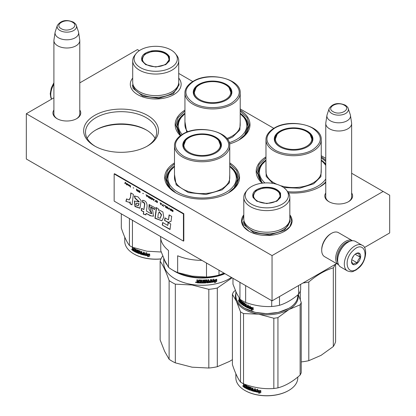 <?xml version="1.0" encoding="UTF-8"?>
<svg xmlns="http://www.w3.org/2000/svg" width="416" height="416" viewBox="0 0 416 416"><rect width="100%" height="100%" fill="white"/><g stroke="black" fill="none" stroke-linecap="round" stroke-linejoin="round"><path stroke-width="0.62" d="M351.64 193.019A13.92 8.034 180 0 1 348.546 201.661A13.92 8.034 180 0 1 348.54 201.661A13.92 8.034 180 0 1 328.858 201.661A13.92 8.034 180 0 1 325.764 193.019M79.784 110.011A13.92 8.034 180 0 1 76.684 118.654L76.684 118.654A13.92 8.034 180 0 1 57.002 118.654A13.92 8.034 180 0 1 53.903 110.011M147.55 145.985A37.43 21.611 180 0 1 94.614 145.985A37.43 21.611 180 0 1 94.619 115.424A37.43 21.611 180 0 1 147.55 115.424A37.43 21.611 180 0 1 147.55 145.985L147.55 145.985M229.752 162.916A37.43 21.611 180 0 1 228.587 192.769A37.43 21.611 180 0 1 175.651 192.769A37.43 21.611 180 0 1 174.486 162.916M240.209 110.094A37.43 21.611 180 0 1 239.044 139.948A37.43 21.611 180 0 1 229.575 143.92M180.367 135.678A37.43 21.611 180 0 1 184.943 110.094M325.764 182.515A37.43 21.611 180 0 1 320.076 186.732A37.43 21.611 180 0 1 288.48 192.863M262.168 183.18A37.43 21.611 180 0 1 265.975 156.879M321.24 156.879A37.43 21.611 180 0 1 325.764 160.389M364.447 247.52L389.672 232.955L389.672 195.224L383.141 191.448L272.043 255.59L26.328 113.729L53.903 97.807M79.784 82.867L137.42 49.587L139.298 50.669M383.141 191.448L351.64 173.264M325.764 158.324L321.24 155.714M273.806 128.326L240.209 108.93M192.769 81.541L178.729 73.434M178.729 78.062A25.418 14.674 180 0 1 173.69 94.676A25.418 14.674 180 0 1 137.748 94.676A25.418 14.674 180 0 1 132.704 78.078M243.802 214.843A25.277 14.591 0 0 0 248.94 231.197A25.277 14.591 0 0 0 284.69 231.197L284.69 231.197A25.277 14.591 0 0 0 289.827 214.843M329.196 201.848A12.995 7.504 180 0 1 325.707 196.732A12.995 7.504 180 0 1 325.764 196.04M351.64 196.04A12.995 7.504 180 0 1 351.697 196.732A12.995 7.504 180 0 1 348.208 201.848M79.784 113.038A12.995 7.504 180 0 1 79.836 113.729A12.995 7.504 180 0 1 76.346 118.846M57.34 118.846A12.995 7.504 180 0 1 53.846 113.729A12.995 7.504 180 0 1 53.903 113.038M146.879 146.364A35.584 20.545 180 0 0 156.666 132.215A35.584 20.545 180 0 0 134.701 113.235A35.584 20.545 180 0 0 95.924 117.692A35.584 20.545 0 0 0 85.504 132.215A35.584 20.545 0 0 0 95.285 146.364M174.486 166.057A35.584 20.545 0 0 0 166.535 179A35.584 20.545 0 0 0 176.322 193.149M229.752 166.057A35.584 20.545 180 0 1 237.702 179A35.584 20.545 180 0 1 227.916 193.149M184.943 113.235A35.584 20.545 0 0 0 176.992 126.178A35.584 20.545 0 0 0 180.762 135.382M240.209 113.235A35.584 20.545 180 0 1 248.154 126.178A35.584 20.545 180 0 1 238.373 140.327M265.975 160.02A35.584 20.545 0 0 0 258.029 172.962A35.584 20.545 0 0 0 262.678 183.118M321.24 160.02A35.584 20.545 180 0 1 325.764 164.164M325.53 182.042L325.764 181.756A35.584 20.545 180 0 1 319.405 187.112M26.328 113.729L26.328 159.006L272.043 300.867L272.043 255.59M336.601 263.598L272.043 300.867M155.054 138.325A35.584 20.545 180 0 0 146.245 129.912A35.584 20.545 180 0 0 95.924 129.912L95.924 129.912A35.584 20.545 0 0 0 87.116 138.325M95.347 130.255A37.248 21.502 180 0 1 146.817 130.255M249.059 231.265L243.729 226.616L241.862 221.146L243.802 215.576M289.827 215.576L291.767 221.146L289.9 226.616L284.575 231.265M321.24 157.81L325.764 161.481M325.764 182.333L319.878 186.846M262.309 183.165L256.734 171.907L259.121 164.372L265.975 157.81M175.848 192.884L167.996 186.02L165.246 177.944L167.632 170.409L174.486 163.847M229.752 163.847L236.605 170.409L238.992 177.944L236.241 186.02L228.389 192.884M240.209 111.025L247.062 117.588L249.449 125.122L246.693 133.198L238.846 140.062M180.471 135.595L175.698 125.122L178.084 117.588L184.943 111.025M57.694 45.812A12.938 7.472 180 0 1 53.903 40.529A12.938 7.472 180 0 1 53.955 39.884L55.084 32.391A11.804 6.817 180 0 1 55.255 31.694L57.325 25.496A9.693 5.595 0 0 0 59.987 30.514A9.693 5.595 -0 0 0 71.391 31.502A9.693 5.595 -0 0 0 76.362 25.496L78.432 31.694A11.804 6.817 0 0 1 78.603 32.391L79.732 39.884A12.938 7.472 0 0 1 79.784 40.529A12.938 7.472 0 0 1 71.796 47.434A12.938 7.472 0 0 1 57.694 45.812M78.603 32.391A11.804 6.817 0 0 1 71.828 39.161A11.804 6.817 0 0 1 58.495 37.804A11.804 6.817 180 0 1 55.084 32.391M329.55 128.82A12.938 7.472 180 0 1 325.764 123.536A12.938 7.472 180 0 1 325.811 122.886L326.94 115.398A11.804 6.817 180 0 1 327.111 114.702L329.181 108.503A9.693 5.595 0 0 0 331.848 113.521A9.693 5.595 -0 0 0 343.247 114.504A9.693 5.595 -0 0 0 348.218 108.503L350.293 114.702A11.804 6.817 0 0 1 350.459 115.398L351.593 122.886A12.938 7.472 0 0 1 351.64 123.536A12.938 7.472 0 0 1 343.652 130.437A12.938 7.472 0 0 1 329.55 128.82M350.459 115.398A11.804 6.817 0 0 1 343.689 122.169A11.804 6.817 0 0 1 330.356 120.812A11.804 6.817 180 0 1 326.94 115.398M349.913 241.301A12.938 7.472 120 0 0 346.154 242.538A12.938 7.472 120 0 0 337.813 262.262M352.472 240.744A13.863 8.003 120 0 0 352.43 240.718A13.863 8.003 120 0 0 345.498 241.405A13.863 8.003 120 0 0 336.44 253.62A13.863 8.003 120 0 0 338.567 264.732A13.863 8.003 120 0 0 338.608 264.753M352.43 240.718L338.442 232.643A13.863 8.003 120 0 0 331.51 233.329L330.86 233.709A12.938 7.472 120 0 0 321.708 249.553L321.708 250.307A13.863 8.003 120 0 0 324.579 256.656L338.567 264.732M330.86 233.709L331.51 233.329A13.863 8.003 120 0 0 321.708 250.307M362.17 245.274L355.503 241.426A14.789 8.538 120 0 0 348.114 242.159L347.589 242.46A14.045 8.112 120 0 0 344.516 244.8A14.045 8.112 120 0 0 337.657 259.667L337.657 260.27A14.789 8.538 120 0 0 338.166 263.708A14.789 8.538 120 0 0 340.72 267.041L347.386 270.889C353.236 272.823 352.986 271.06 355.826 270.176L358.883 267.831C366.761 261.186 367.593 246.943 362.17 245.274A14.789 8.538 120 0 0 351.541 248.466A14.789 8.538 120 0 0 347.386 270.889M348.114 242.159A14.789 8.538 120 0 0 344.874 244.618A14.789 8.538 120 0 0 337.657 260.27M358.914 267.249C370.313 257.072 364.302 239.21 353.252 250.427C341.853 260.598 347.864 278.465 358.914 267.249M357.5 263.042A6.469 3.734 120 0 0 360.604 255.403A6.469 3.734 120 0 0 356.086 253.552A6.469 3.734 120 0 0 354.671 254.628A6.469 3.734 120 0 0 351.51 261.477A6.469 3.734 120 0 0 357.5 263.042M351.515 261.196L353.007 264.446C353.678 263.489 355.155 262.995 357.438 262.974C357.64 260.629 358.649 258.747 360.464 257.338C359.19 255.481 358.722 254.093 359.065 253.172L355.774 253.744M360.464 257.338L355.103 254.244M351.952 258.955L353.694 255.71M357.438 262.974L351.744 259.683M352.3 258.06A5.543 3.203 120 0 0 353.116 256.786A5.543 3.203 120 0 0 353.517 255.949M287.617 191.646A34.195 19.744 180 0 0 317.788 186.17A34.195 19.744 0 0 0 325.764 178.927M325.764 165.49A34.195 19.744 0 0 0 321.24 160.581M274.726 140.213A18.944 10.941 180 0 1 274.929 139.287M307.138 146.968A18.944 10.941 0 0 0 312.556 139.308A18.944 10.941 0 0 0 300.862 129.204A18.944 10.941 0 0 0 280.212 131.576A18.944 10.941 0 0 0 274.664 139.308A18.944 10.941 0 0 0 280.082 146.968M312.286 139.287A18.944 10.941 180 0 1 312.489 140.213M307.268 146.89L307.268 146.89A19.318 11.154 0 0 0 307.268 131.118A19.318 11.154 0 0 0 279.952 131.118A19.318 11.154 0 0 0 279.952 146.89A19.318 11.154 0 0 0 307.268 146.89M312.494 149.911C322.873 142.62 322.847 135.335 312.421 128.06C302.572 122.117 284.518 122.148 274.721 128.102C264.347 135.392 264.373 142.672 274.794 149.952C284.648 155.896 302.697 155.865 312.494 149.911M321.24 168.496L320.892 176.712L313.674 183.794L299.629 188.219L283.67 187.554M272.87 183.388L266.198 176.441L265.975 168.496M264.904 182.936A34.195 19.744 180 0 1 265.975 160.581M261.69 182.042L258.206 173.196L260.203 166.426L265.975 160.42M321.24 160.42L325.764 164.637M300.31 299.785L300.31 290.94M301.226 361.91A42.515 24.544 0 0 0 308.797 360.688L321.058 355.352L333.315 346.528L333.315 267.831A42.515 24.544 0 0 0 335.072 264.477M308.797 360.688L308.797 281.986C316.971 274.966 325.14 270.244 333.315 267.831M333.315 346.528A42.515 24.544 0 0 0 335.592 341.63L335.592 264.181M302.988 283.005A42.515 24.544 -0 0 0 308.797 281.986M320.564 272.854A38.355 22.142 -0 0 0 320.897 272.662M306.504 146.38A18.236 10.53 180 0 1 283.14 147.555A18.236 10.53 180 0 1 277.092 134.472A18.236 10.53 180 0 1 280.717 131.487A18.236 10.53 0 0 1 310.128 134.472A18.236 10.53 0 0 1 306.504 146.38M274.862 140.884A18.762 10.832 180 0 1 274.846 140.483L277.092 134.472M312.359 140.884A18.762 10.832 0 0 0 312.369 140.483L310.128 134.472M229.247 142.662A34.195 19.744 180 0 0 236.756 139.386A34.195 19.744 0 0 0 240.209 113.797M193.695 93.428A18.944 10.941 180 0 1 193.898 92.503M226.101 100.183A18.944 10.941 0 0 0 231.52 92.524A18.944 10.941 0 0 0 219.825 82.415A18.944 10.941 0 0 0 199.176 84.786A18.944 10.941 0 0 0 193.627 92.524A18.944 10.941 0 0 0 199.046 100.183M231.254 92.503A18.944 10.941 180 0 1 231.457 93.428M226.231 100.105L226.231 100.105A19.318 11.154 0 0 0 226.231 84.334A19.318 11.154 0 0 0 198.916 84.334A19.318 11.154 0 0 0 198.916 100.105A19.318 11.154 0 0 0 226.231 100.105M231.462 103.126C241.836 95.836 241.81 88.551 231.39 81.276C221.536 75.332 203.486 75.358 193.69 81.318C183.316 88.608 183.336 95.888 193.762 103.168C203.611 109.106 221.666 109.08 231.462 103.126M240.209 121.711L239.855 129.922L232.638 137.004L227.536 139.344M186.737 132.194L184.943 121.711M182.166 134.451A34.195 19.744 180 0 1 184.943 113.797M180.653 135.257L177.169 126.412L179.171 119.642L184.943 113.63M240.209 113.63L245.981 119.642L247.978 126.412L244.494 135.257M225.467 99.596A18.236 10.53 180 0 1 202.108 100.771A18.236 10.53 180 0 1 196.056 87.688A18.236 10.53 180 0 1 199.68 84.703A18.236 10.53 0 0 1 229.091 87.688A18.236 10.53 0 0 1 225.467 99.596M193.825 94.099A18.762 10.832 180 0 1 193.814 93.699L196.056 87.688M231.322 94.099A18.762 10.832 0 0 0 231.338 93.699L229.091 87.688M141.965 60.923C140.546 55.978 143.9 52.624 152.032 50.861C160.602 50.04 166.41 51.979 169.463 56.67L169.463 60.923L165.781 64.61L155.714 67.018L145.652 64.61L141.965 60.923M145.808 64.698L142.324 61.173L141.851 59.098L144.716 54.231L152.126 51.371C160.472 50.57 166.13 52.458 169.104 57.028L169.577 59.098L165.615 64.704M178.729 60.762A23.01 13.286 0 0 1 158.72 73.934A23.01 13.286 0 0 1 133.484 64.199A23.01 13.286 180 0 1 132.704 60.762L132.704 82.342A23.01 13.286 180 0 0 133.484 85.779A23.01 13.286 0 0 0 158.72 95.514A23.01 13.286 0 0 0 178.729 82.342L178.729 60.762A23.01 13.286 0 0 0 177.944 57.32A23.01 13.286 180 0 0 176.722 55.338L175.458 53.7A21.627 12.485 180 0 1 176.602 55.567A21.627 12.485 -0 0 1 161.314 70.86A21.627 12.485 -0 0 1 134.826 62.031A21.627 12.485 180 0 1 135.975 53.7A21.627 12.485 180 0 1 155.714 46.311A21.627 12.485 180 0 1 175.458 53.7M142.194 59.15L141.939 60.003M169.489 60.008L169.239 59.15M132.704 60.762A23.01 13.286 180 0 1 134.706 55.338L135.975 53.7M178.724 82.493L179.104 84.916L173.3 93.818L158.766 98.306L142.719 96.143L133.12 88.41L132.324 84.916M133.952 253.978A30.592 17.659 0 0 0 134.082 254.051A30.592 17.659 0 0 0 160.956 258.965M121.306 213.84L121.306 228.004C124.01 236.137 126.719 241.972 129.423 245.502A35.121 20.275 -0 0 0 132.434 247.239L146.838 251.207L161.257 252.008M129.423 218.525L129.423 245.502M132.434 220.267L132.434 247.239M124.753 237.141L124.753 241.264A30.961 17.872 0 0 0 133.822 253.9A30.961 17.872 0 0 0 160.997 258.877M144.763 255.034L145.444 254.155L144.628 255.237L144.763 253.282M145.444 254.155A30.592 17.659 0 0 0 148.975 254.748L149.635 253.906M144.628 255.237L144.628 253.318L146.598 252.746L145.954 253.562L146.708 252.543M145.319 254.358A30.961 17.872 0 0 0 148.892 254.956L148.975 254.748M145.954 253.562A30.961 17.872 0 0 0 149.562 254.119L148.892 254.956M133.978 250.973A30.592 17.659 0 0 1 132.876 250.297L132.397 250.073L132.397 249.236L132.959 248.945L132.678 247.515M132.876 250.297L132.678 249.096L132.397 249.236L132.678 248.399M132.678 249.096L132.969 248.94M132.397 248.539L132.397 247.333A30.961 17.872 0 0 0 132.876 247.64L132.876 248.706L133.572 249.366L133.838 248.222M133.354 248.924L133.838 249.215M133.572 249.366L133.78 248.191A30.961 17.872 0 0 0 135.933 249.324L136.157 251.846L136.698 252.096L136.926 249.782M136.698 252.096L136.698 249.678L137.249 249.922L137.249 252.335A30.961 17.872 0 0 0 138.876 252.99L139.079 252.252A30.592 17.659 0 0 1 138.05 251.846L137.816 250.162A30.961 17.872 0 0 0 140.234 251.051L140.483 252.434A30.961 17.872 0 0 0 141.279 252.684L141.45 251.436M138.97 252.767A30.592 17.659 0 0 0 139.079 252.808L139.079 252.252M138.876 252.429A30.961 17.872 0 0 1 137.836 252.023L138.05 251.846M137.836 252.023L137.816 251.519M137.602 251.69L137.79 250.151M141.279 252.684L141.279 251.384L141.887 251.566L141.887 253.978A30.961 17.872 0 0 0 143.489 254.41L143.733 253.682A30.592 17.659 0 0 1 142.298 253.302L142.298 252.98M143.588 254.202A30.592 17.659 0 0 0 143.634 254.212L143.733 253.682M143.588 253.874A30.961 17.872 0 0 1 142.137 253.495L142.298 253.302M142.137 253.495L142.137 252.933A30.961 17.872 0 0 0 143.588 253.318L143.588 252.018L144.227 252.174L143.957 255.081L144.362 254.712M144.227 254.909L143.957 255.081A30.961 17.872 0 0 1 140.234 254.025L140.421 253.843A30.592 17.659 0 0 0 144.097 254.883M138.476 250.723L138.268 250.9A30.961 17.872 0 0 0 139.89 251.493L140.083 251.311A30.592 17.659 0 0 1 138.476 250.723L138.388 250.796M138.268 250.9L138.268 251.638A30.961 17.872 0 0 0 139.324 252.034L139.324 253.708L139.76 253.38M139.568 253.562L139.324 253.708A30.961 17.872 0 0 1 134.389 251.503L134.644 251.352A30.592 17.659 0 0 0 139.521 253.531M135.595 251.29A30.592 17.659 0 0 0 135.751 251.368L135.834 250.853L135.595 251.014A30.961 17.872 0 0 1 134.638 250.52L134.888 250.364A30.592 17.659 0 0 0 135.834 250.853M134.389 251.503L134.389 250.947A30.961 17.872 0 0 0 135.512 251.534L135.751 251.368M134.638 250.52L134.638 249.964A30.961 17.872 0 0 0 135.595 250.458L135.834 249.647L135.512 249.678A30.961 17.872 0 0 1 134.061 248.908L134.321 248.752A30.592 17.659 0 0 0 135.751 249.512M135.595 250.458L135.834 249.647M132.6 250.437A30.961 17.872 0 0 0 133.978 251.274L133.978 248.95L134.321 248.752M141.279 253.557L141.45 253.053L141.18 253.77L140.582 253.583L140.483 252.99A30.961 17.872 0 0 0 141.279 253.24M140.483 252.99L140.665 252.803A30.592 17.659 0 0 0 141.45 253.053M133.572 250.172A30.592 17.659 0 0 0 133.838 250.333L133.838 249.772L133.572 249.922L133.572 250.484L133.838 250.333M133.572 249.922A30.961 17.872 0 0 1 132.876 249.496L132.959 250.104A30.961 17.872 0 0 0 133.572 250.484M132.876 249.496L133.151 249.356A30.592 17.659 0 0 0 133.838 249.772M134.888 250.364L134.888 250.099M134.644 251.352L134.644 251.082M140.421 253.843L140.083 251.311M143.588 253.084A30.592 17.659 0 0 0 143.733 253.12L143.733 252.054M132.397 250.073L132.678 249.933M140.234 254.025L139.89 251.493M135.595 251.482L135.595 251.014M148.304 255.902A30.961 17.872 0 0 1 144.768 255.268L145.392 254.478A30.961 17.872 0 0 0 148.97 255.07L149.713 254.134L149.713 256.069L147.628 256.75L148.392 255.694A30.592 17.659 0 0 1 144.924 255.07M147.727 256.547L149.786 255.856M131.706 249.189L131.893 249.855L131.799 249.148M142.906 61.043A13.26 7.654 180 0 1 143.265 56.43A13.26 7.654 180 0 1 155.714 51.407A13.26 7.654 180 0 1 168.168 56.43A13.26 7.654 180 0 1 168.522 57.08A13.26 7.654 0 0 1 159.146 66.456A13.26 7.654 0 0 1 142.906 61.043M142.085 60.564A13.634 7.873 180 0 1 142.085 60.382L143.265 56.43M169.343 60.564A13.634 7.873 0 0 0 169.348 60.382L168.168 56.43M253.068 197.501C251.644 192.556 254.998 189.202 263.13 187.439C271.7 186.618 277.508 188.552 280.561 193.248L280.566 197.501L276.879 201.183L266.817 203.59L256.75 201.183L253.068 197.501M256.911 201.276L253.427 197.746L252.954 195.676L255.819 190.804L263.229 187.944C271.575 187.148 277.233 189.03 280.207 193.606L280.675 195.676L276.718 201.276M288.584 308.448L278.522 312.354L266.817 313.7L255.107 312.359L245.045 308.448M297.778 294.949L297.778 295.74A30.961 17.872 180 0 1 288.709 308.376A30.961 17.872 180 0 1 244.925 308.376A30.961 17.872 180 0 1 236.912 300.362A30.961 17.872 180 0 1 235.856 295.74L235.856 291.616M249.226 307.46L248.622 308.24L248.622 306.322L250.349 306.03L249.782 306.753A30.961 17.872 180 0 0 253.016 307.83L252.408 308.573A30.961 17.872 180 0 1 249.226 307.46L249.434 307.284A30.592 17.659 180 0 0 252.569 308.376M248.841 306.29L248.841 307.954M253.323 309.608L251.456 309.998L252.054 309.244L251.269 310.185L253.157 309.8L253.157 307.871L252.476 308.698L253.323 307.679M252.476 308.698A30.961 17.872 180 0 1 249.288 307.59L249.496 307.414M252.054 309.244A30.592 17.659 180 0 1 248.96 308.116M251.878 309.431A30.961 17.872 180 0 1 248.747 308.292M240.001 299.738L239.829 300.862L239.346 300.113L239.346 299.047A30.961 17.872 180 0 1 239.023 298.678L239.023 300.576L239.424 300.404M240.152 299.884L240.115 302.822A30.961 17.872 180 0 1 239.153 301.808L239.023 300.576L239.548 300.368M239.829 300.862L240.115 300.768M243.901 305.146L244.176 305.006L244.176 304.626L243.901 304.772L243.828 305.188A30.961 17.872 180 0 1 242.549 304.314L242.549 301.902L242.122 301.584L242.122 304.002L241.712 303.68L241.545 301.127A30.961 17.872 180 0 1 239.975 299.712L239.829 299.796M242.122 304.002L242.419 303.872L242.419 301.808M243.901 304.772L244.104 304.491A30.592 17.659 180 0 1 243.287 303.945L242.819 303.722L243.022 302.24M243.828 304.632A30.961 17.872 180 0 1 243.001 304.08L243.287 303.945M243.105 302.297L243.105 303.586M247.645 307.252L247.645 307.252A30.961 17.872 180 0 1 246.288 306.597L246.288 304.184L245.783 303.919L245.783 305.219A30.961 17.872 180 0 1 245.128 304.855L244.925 303.441A30.961 17.872 180 0 1 243.001 302.224L242.819 302.333M245.783 305.219L246.033 304.049M246.537 305.604L246.537 306.124M247.728 306.732A30.961 17.872 180 0 1 246.501 306.145L246.74 305.984A30.592 17.659 180 0 0 247.957 306.566L247.874 307.086A30.592 17.659 180 0 1 247.728 307.018M247.728 307.2L247.957 306.566M248.279 307.856L248.279 305.12L247.728 304.876L247.728 306.176L247.957 304.98M247.728 306.176A30.961 17.872 180 0 1 246.501 305.588L246.501 306.145M248.498 307.689L248.274 307.819A30.592 17.659 180 0 1 245.185 306.264L244.722 306.062L244.988 303.826L244.988 305.916M248.274 307.819L248.045 307.991A30.961 17.872 180 0 1 244.925 306.415L245.185 306.264M244.722 303.971L244.91 303.685A30.592 17.659 180 0 1 243.625 302.879L243.272 303.061L243.344 303.758A30.961 17.872 180 0 0 244.187 304.299L244.187 305.973A30.961 17.872 180 0 1 240.406 303.108L240.724 302.994A30.592 17.659 180 0 0 244.379 305.781M244.644 303.836A30.961 17.872 180 0 1 243.344 303.02L243.272 303.061M241.29 302.775A30.961 17.872 180 0 1 240.588 302.156L240.9 302.042A30.592 17.659 180 0 0 241.597 302.656L241.228 303.28A30.961 17.872 180 0 1 240.406 302.546L240.406 303.108M241.29 303.254L241.535 303.16A30.592 17.659 180 0 1 241.29 302.952M241.597 301.449L241.29 302.219L241.597 302.099L241.535 301.304A30.592 17.659 180 0 1 240.49 300.357L240.432 300.388M241.29 302.219A30.961 17.872 180 0 1 240.588 301.6L240.588 302.156M241.29 301.569L241.535 301.304M241.228 301.423A30.961 17.872 180 0 1 240.172 300.466L240.49 300.357M240.115 302.396A30.592 17.659 180 0 1 239.486 301.709L239.023 301.418M239.153 301.808L239.486 301.709M245.7 306.29L246.033 305.62A30.592 17.659 180 0 1 245.388 305.261L245.206 306.015L245.7 306.29L245.783 305.776A30.961 17.872 180 0 1 245.128 305.412M245.783 306.238L245.466 305.864M240.115 301.834A30.592 17.659 180 0 1 239.829 301.532M239.351 300.482L239.351 300.903A30.961 17.872 180 0 0 239.829 301.418L239.829 301.974L240.115 301.886M239.829 301.974A30.961 17.872 180 0 1 239.398 301.522L239.346 300.903L239.673 300.804A30.592 17.659 180 0 0 240.115 301.278M239.829 301.418L240.115 301.324M241.597 302.656L241.535 303.16M246.74 305.708L246.74 305.984M238.81 301.018L238.404 300.498L238.732 301.215M243.001 304.08L242.819 303.722M244.925 306.415L244.722 306.062M300.659 284.346L300.659 289.796A34.195 19.744 -0 0 1 298.574 294.289C292.214 299.692 285.854 303.363 279.495 305.302A34.195 19.744 0 0 1 271.71 306.509C263.026 306.894 254.342 305.547 245.653 302.474A34.195 19.744 0 0 1 239.954 299.187L236.465 292.968L232.97 284.144L232.97 278.309M271.71 300.674L271.71 306.509M279.495 296.566L279.495 305.302M239.954 282.339L239.954 299.187M245.653 285.631L245.653 302.474M298.574 285.553L298.574 294.289M289.827 197.335A23.01 13.286 0 0 1 269.818 210.506A23.01 13.286 0 0 1 244.587 200.777A23.01 13.286 180 0 1 243.802 197.335L243.802 218.92A23.01 13.286 180 0 0 244.587 222.357A23.01 13.286 0 0 0 269.818 232.092A23.01 13.286 0 0 0 289.827 218.92L289.827 197.335A23.01 13.286 0 0 0 289.042 193.898A23.01 13.286 180 0 0 287.825 191.911L286.556 190.278A21.627 12.485 180 0 1 287.706 192.145A21.627 12.485 -0 0 1 272.412 207.433A21.627 12.485 -0 0 1 245.929 198.604A21.627 12.485 180 0 1 247.073 190.278A21.627 12.485 180 0 1 266.817 182.889A21.627 12.485 180 0 1 286.556 190.278M253.292 195.728L253.042 196.581M280.587 196.581L280.337 195.728M243.802 197.335A23.01 13.286 180 0 1 245.809 191.911L247.073 190.278M238.716 300.591L238.8 301.101M238.685 300.602L238.685 301.132M289.827 219.071L290.207 221.494L284.398 230.396L269.87 234.879L253.822 232.721L244.223 224.988L243.428 221.494M235.856 293.545A31.424 18.143 -0 0 0 236.465 301.34A31.424 18.143 -0 0 0 258.684 314.168L273.832 318.25A35.121 20.275 0 0 0 275.907 317.97A35.121 20.275 0 0 0 277.945 317.616L277.945 387.863A35.121 20.275 180 0 1 275.907 388.216A35.121 20.275 0 0 1 273.832 388.502C263.734 389.241 253.635 387.676 243.532 383.812A35.121 20.275 -0 0 1 240.521 382.075C237.817 378.544 235.113 372.715 232.404 364.582L232.404 294.336A35.121 20.275 0 0 1 233.506 291.959L235.336 290.399M245.055 390.551A30.592 17.659 0 0 0 245.185 390.629A30.592 17.659 0 0 0 274.732 395.2A30.592 17.659 180 0 0 288.449 390.629L288.709 390.478A30.961 17.872 180 0 1 274.83 395.106A30.961 17.872 0 0 1 244.925 390.478A30.961 17.872 0 0 1 235.856 377.837L235.856 373.719M298.293 294.523L301.226 302.437A35.121 20.275 180 0 1 300.123 304.808L300.123 375.06C292.729 381.628 285.34 385.897 277.945 387.863M298.059 294.715A31.424 18.143 180 0 1 289.037 309.473L300.123 304.808M301.226 302.437L301.226 372.684A35.121 20.275 180 0 1 300.123 375.06M232.404 294.336L236.465 301.34L240.521 311.828A35.121 20.275 0 0 0 243.532 313.565L258.684 314.168A31.424 18.143 0 0 0 289.037 309.473L277.945 317.616M240.521 311.828L240.521 382.075M243.532 313.565L243.532 383.812M273.832 318.25L273.832 388.502M297.778 377.052L297.778 377.837A30.961 17.872 180 0 1 288.709 390.478M255.861 391.612L256.542 390.733L255.731 391.81L255.861 389.86M256.542 390.733A30.592 17.659 0 0 0 260.073 391.321L260.733 390.484M255.731 391.81L255.731 389.896L257.696 389.324L257.052 390.14L257.806 389.121M256.417 390.931A30.961 17.872 0 0 0 259.99 391.529L260.073 391.321M257.052 390.14A30.961 17.872 0 0 0 260.66 390.692L259.99 391.529M245.081 387.551A30.592 17.659 0 0 1 243.974 386.87L243.5 386.646L243.5 385.809L244.057 385.518M243.974 386.87L243.776 385.668L243.5 385.809L243.797 385.658L243.5 385.117L243.776 384.088M243.776 385.668L244.072 385.512L243.776 384.977M243.5 385.117L243.5 383.906A30.961 17.872 0 0 0 243.979 384.218L243.979 385.284L244.676 385.939L244.941 384.795M244.452 385.497L244.941 385.793M244.676 385.939L244.884 384.764A30.961 17.872 0 0 0 247.036 385.897L247.26 388.419L247.801 388.669L248.03 386.355M247.801 388.669L247.801 386.256L248.347 386.495L248.347 388.908A30.961 17.872 0 0 0 249.98 389.563L250.182 388.825A30.592 17.659 0 0 1 249.148 388.424L248.919 386.734M250.073 389.345A30.592 17.659 0 0 0 250.182 389.386L250.182 388.825M249.98 389.007A30.961 17.872 0 0 1 248.934 388.596L249.148 388.424M248.934 388.596L248.919 388.092M248.7 388.268L248.888 386.729M248.7 386.88L248.934 386.74A30.961 17.872 0 0 0 251.337 387.629L251.586 389.007A30.961 17.872 0 0 0 252.377 389.262L252.554 388.014M252.377 389.262L252.377 387.962L252.99 388.144L252.99 390.556A30.961 17.872 0 0 0 254.587 390.983L254.836 390.255A30.592 17.659 0 0 1 253.401 389.875L253.401 389.558M254.691 390.78A30.592 17.659 0 0 0 254.732 390.79L254.836 390.255M254.691 390.452A30.961 17.872 0 0 1 253.24 390.068L253.401 389.875M253.24 390.068L253.24 389.511A30.961 17.872 0 0 0 254.691 389.896L254.691 388.596L255.33 388.747L255.06 391.659L255.466 391.29M255.33 391.487L255.06 391.659A30.961 17.872 0 0 1 251.337 390.603L251.519 390.416A30.592 17.659 0 0 0 255.2 391.461M249.579 387.296L249.371 387.473A30.961 17.872 0 0 0 250.994 388.071L251.181 387.889A30.592 17.659 0 0 1 249.579 387.296L249.486 387.374M249.371 387.473L249.371 388.211A30.961 17.872 0 0 0 250.422 388.612L250.422 390.286L250.858 389.958M250.666 390.14L250.422 390.286A30.961 17.872 0 0 1 245.492 388.081L245.747 387.925A30.592 17.659 0 0 0 250.619 390.104M246.698 387.868A30.592 17.659 0 0 0 246.854 387.946L246.938 387.431L246.698 387.592A30.961 17.872 0 0 1 245.742 387.098L245.991 386.942A30.592 17.659 0 0 0 246.938 387.431M245.492 388.081L245.492 387.52A30.961 17.872 0 0 0 246.61 388.107L246.854 387.946M245.742 387.098L245.742 386.542A30.961 17.872 0 0 0 246.698 387.031L246.938 386.22L246.61 386.251A30.961 17.872 0 0 1 245.159 385.481L245.419 385.33A30.592 17.659 0 0 0 246.854 386.09M246.698 387.031L246.938 386.22M243.698 387.01A30.961 17.872 0 0 0 245.081 387.852L245.081 385.528L245.419 385.33M252.377 390.135L252.554 389.631L252.283 390.348L251.68 390.156L251.586 389.568A30.961 17.872 0 0 0 252.377 389.818M251.586 389.568L251.768 389.381A30.592 17.659 0 0 0 252.554 389.631M244.676 386.75A30.592 17.659 0 0 0 244.941 386.906L244.941 386.35L244.676 386.5L244.676 387.057L244.941 386.906M244.676 386.5A30.961 17.872 0 0 1 243.979 386.074L244.057 386.682A30.961 17.872 0 0 0 244.676 387.057M243.979 386.074L244.249 385.928A30.592 17.659 0 0 0 244.941 386.35M245.991 386.942L245.991 386.672M245.747 387.925L245.747 387.66M251.519 390.416L251.181 387.889M254.691 389.662A30.592 17.659 0 0 0 254.836 389.698L254.836 388.632M243.5 386.646L243.776 386.506M251.337 390.603L250.994 388.071M246.698 388.06L246.698 387.592M259.407 392.475A30.961 17.872 0 0 1 255.871 391.841L256.49 391.05A30.961 17.872 0 0 0 260.068 391.648L260.816 390.712L260.816 392.642L258.731 393.328L259.496 392.272A30.592 17.659 0 0 1 256.022 391.648M258.825 393.12L260.889 392.434M242.809 385.767L242.991 386.428L242.902 385.72M254.01 197.621A13.26 7.654 180 0 1 254.363 193.008A13.26 7.654 180 0 1 266.817 187.985A13.26 7.654 180 0 1 279.266 193.008A13.26 7.654 180 0 1 279.625 193.658A13.26 7.654 0 0 1 270.249 203.034A13.26 7.654 0 0 1 254.01 197.621M253.188 197.142A13.634 7.873 180 0 1 253.183 196.96L254.363 193.008M280.441 197.142A13.634 7.873 0 0 0 280.446 196.96L279.266 193.008M160.529 236.486A41.59 24.014 180 0 0 168.49 250.479L168.49 267.28L164.627 260.26L160.758 250.63L160.758 238.878M224.016 273.14L219.008 275.096A41.59 24.014 180 0 1 206.492 277.03L192.072 276.11L177.648 272.568A41.59 24.014 180 0 1 168.49 267.28M201.885 260.359A41.59 24.014 180 0 1 177.648 255.767L177.648 272.568M206.492 263.021L206.492 277.03M219.008 270.249L219.008 275.096M174.486 166.618A34.195 19.744 180 0 0 179.889 193.248A34.195 19.744 180 0 0 226.299 192.208A34.195 19.744 0 0 0 229.752 166.618M183.238 146.25A18.944 10.941 180 0 1 183.44 145.324M215.644 153.005A18.944 10.941 0 0 0 221.062 145.345A18.944 10.941 0 0 0 209.368 135.236A18.944 10.941 0 0 0 188.724 137.608A18.944 10.941 0 0 0 183.17 145.345A18.944 10.941 0 0 0 188.594 153.005M220.797 145.324A18.944 10.941 180 0 1 221 146.25M215.779 152.927L215.779 152.927A19.318 11.154 0 0 0 215.779 137.155A19.318 11.154 0 0 0 188.458 137.155A19.318 11.154 0 0 0 188.458 152.927A19.318 11.154 0 0 0 215.779 152.927M221.005 155.948C231.379 148.658 231.358 141.372 220.932 134.098C211.078 128.154 193.029 128.18 183.232 134.139C172.858 141.43 172.879 148.71 183.305 155.99C193.159 161.928 211.208 161.902 221.005 155.948M229.752 174.533L229.398 182.744L222.18 189.831L206.055 194.47L188.339 192.566L176.181 184.886L174.486 174.533M170.201 188.079L166.712 179.234L168.714 172.463L174.486 166.452M229.752 166.452L235.524 172.463L237.526 179.234L234.036 188.079M208.822 289.338L208.822 368.035L192.072 367.188L175.323 362.856L175.323 284.154L192.072 285.002L208.822 289.338A42.515 24.544 -0 0 0 217.303 288.023L232.107 277.81M175.323 362.856A42.515 24.544 180 0 1 169.114 359.268L164.627 351.343L160.139 339.929L160.139 261.232A42.515 24.544 180 0 1 162.412 256.334L162.791 256.012M169.114 359.268L169.114 280.571C166.119 271.82 163.129 265.372 160.139 261.232M208.822 368.035A42.515 24.544 0 0 0 217.303 366.725L229.564 361.39L232.404 359.648M217.303 366.725L217.303 288.023M224.39 273.359A37.986 21.928 -0 0 1 192.286 276.775A37.986 21.928 180 0 1 179.093 273.036M172.916 270.249A38.355 22.142 180 0 0 192.192 277.285A38.355 22.142 -0 0 0 224.957 273.681M166.811 264.545A38.355 22.142 180 0 1 164.273 259.496M231.431 277.42A38.355 22.142 -0 0 1 192.192 284.528A38.355 22.142 180 0 1 163.764 263.141L163.764 258.341M175.323 284.154A42.515 24.544 180 0 1 169.114 280.571M192.072 367.188A38.818 22.412 180 0 1 191.667 367.125M213.231 279.9A37.986 21.928 -0 0 1 212.971 279.942L213.725 279.1L211.723 280.394L211.723 282.313L212.436 281.174A38.355 22.142 -0 0 0 215.956 280.498L216.45 279.24M212.436 281.174L212.337 280.972A37.986 21.928 -0 0 0 215.826 280.301M211.63 282.105L212.337 280.972M212.971 279.942L213.33 279.36M213.08 280.15A38.355 22.142 -0 0 0 216.59 279.438L215.894 280.389L216.596 279.204M215.4 281.648L214.744 282.734L216.736 281.33L216.736 279.401L216.029 280.592A38.355 22.142 -0 0 1 212.508 281.268L211.869 282.292A38.355 22.142 -0 0 0 215.4 281.648L215.27 281.45A37.986 21.928 -0 0 1 212.02 282.048M199.118 282.734A37.986 21.928 -0 0 1 197.22 282.62L196.877 282.578L196.877 281.741L197.309 281.424L196.877 281.044L196.929 279.843M196.877 281.044L196.877 279.838L197.574 279.89L197.865 281.206L198.557 281.247L198.848 279.963A38.355 22.142 -0 0 0 201.718 280.046L202.004 282.459L202.691 282.459L202.691 280.041L203.377 280.036L203.362 282.235A37.986 21.928 -0 0 0 203.377 282.235L203.377 282.448A38.355 22.142 -0 0 0 205.353 282.381L205.322 281.611A37.986 21.928 -0 0 1 204.079 281.658L203.793 281.434M198.567 280.134L198.848 279.963M205.353 281.824A38.355 22.142 -0 0 1 204.095 281.871L204.079 281.658M204.095 281.871L203.809 281.648L204.095 280.015A38.355 22.142 -0 0 0 206.934 279.869L207.168 280.935A37.986 21.928 -0 0 0 207.215 280.93M207.215 281.148A38.355 22.142 -0 0 0 208.114 281.07L208.114 279.776L208.79 279.708L208.79 282.121L208.728 279.713M208.79 282.121A38.355 22.142 -0 0 0 210.522 281.923L210.548 281.143A37.986 21.928 -0 0 1 209.066 281.32M211.214 279.412L211.302 282.142L211.302 279.401L210.631 279.495L210.631 280.79A38.355 22.142 -0 0 1 209.066 280.977L209.066 281.533A38.355 22.142 -0 0 0 210.631 281.351M206.887 282.63L206.934 282.844A38.355 22.142 -0 0 0 211.021 282.412L210.938 282.204A37.986 21.928 -0 0 1 206.887 282.63L206.601 282.417M204.599 280.342L204.625 280.556A38.355 22.142 -0 0 0 206.539 280.457L206.492 280.244A37.986 21.928 -0 0 1 204.599 280.342L204.599 281.081M204.625 280.556L204.625 281.294A38.355 22.142 -0 0 0 205.873 281.237L206.149 281.393M205.873 281.237L206.159 282.662L205.837 282.698A37.986 21.928 -0 0 1 199.701 282.76L199.701 282.417M205.873 282.911A38.355 22.142 -0 0 1 199.68 282.974L199.701 282.76M199.68 282.974L199.68 282.417A38.355 22.142 -0 0 0 201.167 282.454L201.287 281.684A37.986 21.928 -0 0 1 200.034 281.653L200.034 281.31M201.282 281.897A38.355 22.142 -0 0 1 200.013 281.866L200.034 281.653M199.259 280.327L199.228 280.54A38.355 22.142 -0 0 0 201.167 280.597L201.178 280.384A37.986 21.928 -0 0 1 199.259 280.327L199.118 282.953A38.355 22.142 -0 0 1 197.168 282.833M197.688 282.313A38.355 22.142 -0 0 0 198.557 282.365L198.557 281.804A38.355 22.142 -0 0 1 197.574 281.746L197.688 282.313M198.557 282.152A37.986 21.928 -0 0 0 198.593 282.152L198.593 281.596A37.986 21.928 -0 0 1 197.616 281.533L197.616 281.746M207.277 282.043L207.168 281.492A37.986 21.928 -0 0 0 208.057 281.419L208.057 281.637M201.282 281.122A37.986 21.928 -0 0 0 201.287 281.122L201.178 280.384M201.178 282.24L201.287 281.684M206.123 281.341L205.837 282.698M211.214 281.934L210.938 282.204M207.168 280.935L207.168 279.958M198.557 281.034L198.593 280.077M196.929 281.528L197.356 281.216L196.929 280.836M197.22 282.62L196.929 281.58M196.908 281.616L197.356 281.216M196.409 282.396L195.468 282.308L196.399 282.469M196.409 282.36L196.087 282.521M196.056 282.521L195.536 282.121M203.377 282.448L203.377 280.036M211.302 282.142L211.021 282.412M206.934 282.844L206.539 280.457M200.013 281.866L200.013 281.31A38.355 22.142 -0 0 0 201.282 281.336L201.167 280.597M216.736 281.33L216.596 279.64M214.62 282.532L216.596 281.133M211.775 282.084L212.404 281.065M196.082 282.006L196.056 282.63L196.113 282.017M207.324 282.256L208.005 282.199L208.114 281.632A38.355 22.142 -0 0 1 207.215 281.705L207.324 282.256M215.015 152.417A18.236 10.53 180 0 1 191.651 153.592A18.236 10.53 180 0 1 185.598 140.509A18.236 10.53 180 0 1 189.223 137.524A18.236 10.53 0 0 1 218.639 140.509A18.236 10.53 0 0 1 215.015 152.417M183.368 146.921A18.762 10.832 180 0 1 183.357 146.52L185.598 140.509M220.865 146.921A18.762 10.832 0 0 0 220.88 146.52L218.639 140.509M125.57 182.281L124.743 183.196L124.977 183.331M125.299 182.993L126.074 184.116L125.434 182.848L125.798 182.416L125.528 182.26L124.613 183.274L125.429 182.92L125.965 183.903M172.973 210.163L172.697 210.007L172.697 210.683L171.236 209.165L171.647 210.137L171.283 210.215L171.465 210.678L172.973 211.676L172.973 210.163M170.872 210.46L170.596 208.796L170.872 210.46M170.232 210.09L169.135 207.948L168.407 209.04L168.678 209.196L169.317 208.25L170.232 210.09M166.946 208.192L167.903 208.525L168.038 207.834L166.717 206.586L166.26 206.643L166.353 207.626L167.986 208.452M165.573 207.402L165.849 207.563L165.849 206.05L164.206 205.104L165.573 206.086L165.573 207.402L165.849 207.412M160.186 202.784L161.008 204.766L161.741 203.679L161.283 203.804L160.186 202.784M155.667 200.398L155.667 201.458L157.357 202.66L157.357 201.146L155.667 200.398M155.163 201.167L154.752 201.157L155.163 201.167M153.655 200.522L154.388 199.436L153.015 199.03L152.558 198.38L153.655 200.522M150.686 197.397L150.368 197.626L150.504 198.479L152.194 199.68L152.194 198.167L150.686 197.397M148.496 196.128L148.174 196.362L148.314 197.215L150.004 198.411L150.004 196.903L148.496 196.128M143.426 193.653L142.787 193.284L143.426 193.653M130.593 187.21L130.322 185.541L130.593 187.21M127.535 183.966L127.031 183.643L127.171 184.59L128.45 185.359L127.4 184.688L128.492 184.87L127.535 183.966M162.105 205.239L163.842 206.404L163.108 205.821L163.108 204.469L162.833 204.313L162.833 205.66L162.105 205.239M145.985 194.584L147.082 196.726L147.81 195.64L146.442 195.234L145.985 194.584M129.589 185.375L128.95 184.751L129.36 185.884L128.861 185.723L129.953 186.358L129.589 185.375M138.497 190.486L139.958 191.615L139.818 192.244L138.45 191.36L138.679 191.776L140.187 192.39L139.911 191.173L138.497 190.486M137.81 189.862L137.81 190.538L136.349 189.02L136.76 189.998L136.396 190.206L138.086 191.532L137.81 189.862M133.791 188.089L133.151 187.72L133.791 188.089M126.667 183.43L126.667 184.943L126.667 183.43M130.213 197.683L129.1 199.924L126.589 198.905L125.892 201.313L129.454 202.441L129.943 202.077L130.026 203.85L132.028 204.875L133.38 194.376L130.79 192.884L130.473 197.532L129.236 199.826M134.311 196.061L135.023 198.333L139.084 201.984L134.368 201.022L134.956 206.554L139.922 208.255L141.175 200.637L138.008 196.862L134.498 195.952M150.363 213.33L146.468 211.084L147.072 206.066C147.04 202.524 145.538 200.595 142.553 200.278L142.553 202.374C143.78 202.353 144.435 203.096 144.524 204.604L143.874 209.586L141.612 208.281L141.248 210.522L143.598 211.879L143.317 214.089L145.954 214.874L146.146 213.351L150.363 215.784L153.447 216.226L152.807 210.891L150.946 207.048L154.466 209.534L155.256 207.922L149.094 204.521L148.866 208.998L151.622 213.668L150.363 213.33M156.161 209.113L154.939 218.286L161.923 220.818L163.727 217.038L162.895 211.952L159.016 209.888L158.382 210.392L158.304 208.749L156.161 207.511L156.161 209.113L156.421 208.962L155.204 218.135L161.98 220.782M164.554 220.386L168.142 222.461L171.054 221.369L171.688 216.377L169.104 214.885L168.464 219.872L164.97 217.854L164.554 220.386L168.402 222.31L171.064 221.317M170.019 229.518L170.726 223.98L168.137 222.487L167.752 225.436L162.656 222.498L162.24 225.03L170.019 229.518M114.156 173.945L114.156 201.11L183.43 241.103L183.43 213.938L114.156 173.945L114.551 173.716L183.82 213.71L183.43 213.938M171.876 211.042L172.973 211.526M171.647 210.137L171.449 209.29M172.697 210.683L172.827 210.08M170.596 210.304L170.872 210.309M170.726 208.868L170.726 210.226M169.317 208.25L170.087 209.856M168.407 209.04L168.75 209.087M169.192 207.984L168.537 208.962M166.717 208.031L167.076 208.12M166.535 207.86L166.847 207.953M166.353 207.626L166.665 207.787M166.213 206.778L166.343 207.184M165.573 206.086L165.703 207.329M164.206 205.296L165.703 206.014M160.113 202.743L160.774 204.48M155.574 200.476L155.979 201.614L157.357 202.509M154.752 201.157L155.1 201.209M152.766 198.5L153.421 200.236M151.096 199.046L152.194 199.529M150.868 198.879L151.232 198.973M150.686 198.713L151.003 198.806M150.504 198.479L150.816 198.635M150.368 197.626L150.498 198.037M148.907 197.782L150.004 198.26M148.678 197.616L149.037 197.704M148.496 197.449L148.808 197.543M148.314 197.215L148.626 197.371M148.174 196.362L148.309 196.768M142.787 193.445L143.426 193.664M130.322 187.049L130.593 187.06M130.452 185.614L130.452 186.976M128.128 184.917L128.44 184.881M127.852 184.792L128.258 184.844M127.946 185.198L128.398 185.276M127.124 183.95L127.254 184.392M162.105 205.4L163.842 206.253M162.833 205.66L162.963 204.386M146.188 194.704L146.843 196.44M129.36 185.884L129.36 185.307M138.45 190.616L138.814 190.679M139.911 192.488L140.176 192.4M139.729 192.447L140.041 192.416M139.5 192.348L139.859 192.374M139.09 192.114L139.63 192.275M138.861 191.948L139.22 192.036M138.679 191.776L138.991 191.875M138.497 191.542L138.809 191.703M139.958 191.615L140.088 192.026M139.682 191.168L139.948 191.24M139.5 191.032L139.812 191.095M139.09 190.793L139.63 190.96M138.908 190.72L139.22 190.72M138.767 190.705L139.038 190.648M137.81 190.538L137.94 189.94M136.989 190.897L138.086 191.381M136.76 189.998L136.562 189.145M133.151 187.881L133.791 188.1M126.568 183.373L126.568 184.735M131.019 193.014L130.473 197.532M130.026 203.85L132.064 204.61M129.943 202.077L130.208 201.926L130.291 203.7M125.892 201.313L129.522 202.4M126.75 199.103L126.157 201.162M134.581 195.92L135.288 198.182L139.334 201.822M135.023 198.333L135.288 198.182M134.488 200.959L135.158 206.336L140.02 208.182M149.209 204.459L151.736 213.574M151.086 206.991L154.622 209.222M150.363 215.784L153.556 216.154M146.146 213.351L150.623 215.634M143.317 214.089L145.98 214.651M143.598 211.879L143.577 213.938M141.248 210.522L143.858 211.728M141.83 208.406L141.508 210.371M143.874 209.586L144.784 204.454C144.752 202.972 144.097 202.228 142.813 202.223L142.553 202.374M142.813 200.283L142.813 202.223M156.421 207.662L156.421 208.962M158.382 210.392L159.016 209.888M154.939 218.286L155.204 218.135M168.142 222.461L168.402 222.31M165.183 217.979L164.814 220.236M168.464 219.872L169.328 215.015M162.24 225.03L170.056 229.237M162.869 222.622L162.5 224.879M167.752 225.436L168.36 222.617M183.82 213.71L183.82 240.88L183.43 241.103M172.827 210.798L172.697 211.354L171.558 210.408L172.827 210.798L172.697 211.354M166.665 206.757L167.762 207.293L167.851 208.182L166.624 207.719L166.665 206.757M161.299 203.788L160.826 204.532L160.524 203.367M155.979 200.59L157.212 201.11L157.212 202.233L155.938 201.552L155.979 200.59M153.951 199.545L153.473 200.288L153.171 199.118M150.816 197.61L152.053 198.13L152.053 199.254L150.779 198.572L150.816 197.61M148.626 196.342L149.859 196.862L149.859 197.985L148.585 197.309L148.626 196.342M127.4 184.142L128.222 184.746L127.353 184.371L127.816 184.096M147.373 195.749L146.895 196.492L146.598 195.322M137.94 190.658L137.81 191.214L136.666 190.263L137.94 190.658L137.81 191.214M136.297 203.226L139.173 203.689L138.174 205.748M159.312 211.806L161.58 214.755L160.29 218.161M171.694 210.324L171.959 210.298M171.829 210.371L172.697 210.876M166.624 206.788L166.894 206.731M166.764 206.804L167.076 206.804M166.946 206.877L167.44 207.012M167.31 207.09L167.622 207.152M167.492 207.225L167.762 207.293M167.768 207.672L167.898 208.078M160.415 203.429L161.366 203.83M161.236 203.902L160.826 204.532M155.938 200.621L156.208 200.559M156.078 200.637L156.39 200.632M156.26 200.71L157.212 201.11M157.082 201.183L157.082 202.306M153.062 199.186L154.014 199.581M153.884 199.659L153.473 200.288M150.779 197.642L151.044 197.579M150.914 197.657L151.232 197.652M151.096 197.73L152.053 198.13M151.918 198.203L151.918 199.326M148.585 196.378L148.855 196.316M148.725 196.388L149.037 196.388M148.907 196.461L149.859 196.862M149.729 196.94L149.729 198.063M146.484 195.39L147.441 195.785M147.311 195.863L146.895 196.492M136.807 190.185L137.072 190.154M136.942 190.232L137.81 190.731M138.913 203.84L138.055 205.832L135.99 204.937L136.152 203.289L139.173 203.689M157.81 217.526L158.278 213.886L159.172 211.864L161.314 214.932L160.165 218.244L157.81 217.526M72.436 22.209C65.572 17.841 53.685 24.705 61.251 28.668C68.115 33.036 79.997 26.172 72.436 22.209M344.292 105.217C337.428 100.849 325.546 107.708 333.107 111.675C339.971 116.038 351.858 109.179 344.292 105.217M51.698 99.081A14.789 8.538 -60 0 1 53.903 84.204M265.975 139.76A27.633 15.954 0 0 0 283.036 154.502A27.633 15.954 0 0 0 313.149 151.044A27.633 15.954 0 0 0 321.24 139.76C322.275 125.476 290.072 118.009 274.258 128.055C267.249 132.319 265.814 137.072 265.975 139.76L265.975 171.605A27.633 15.954 180 0 0 277.04 184.371M321.24 139.76L321.24 171.605A27.633 15.954 180 0 1 313.149 182.884A27.633 15.954 180 0 1 280.098 185.52M184.943 92.976A27.633 15.954 0 0 0 201.999 107.713A27.633 15.954 0 0 0 232.112 104.255A27.633 15.954 0 0 0 240.209 92.976C241.238 78.692 209.035 71.224 193.227 81.271C186.212 85.535 184.782 90.288 184.943 92.976L184.943 124.821A27.633 15.954 180 0 0 187.741 131.82M240.209 92.976L240.209 124.821A27.633 15.954 180 0 1 232.112 136.1A27.633 15.954 180 0 1 226.86 138.476M178.303 84.874A22.615 13.057 0 0 1 158.158 97.261A22.615 13.057 0 0 1 133.874 87.662A22.615 13.057 180 0 1 133.125 84.874M289.406 221.452A22.615 13.057 0 0 1 269.256 233.839A22.615 13.057 0 0 1 244.972 224.234A22.615 13.057 180 0 1 244.223 221.452M239.023 299.884L239.346 299.79M174.486 145.798A27.633 15.954 0 0 0 191.542 160.54A27.633 15.954 0 0 0 221.66 157.076A27.633 15.954 0 0 0 229.752 145.798C230.786 131.513 198.578 124.046 182.77 134.092C175.755 138.356 174.325 143.109 174.486 145.798L174.486 177.642A27.633 15.954 180 0 0 191.542 192.379A27.633 15.954 180 0 0 221.66 188.921A27.633 15.954 180 0 0 229.752 177.642L229.752 145.798M144.524 204.604L144.784 204.454M155.834 212.607L156.099 212.456M53.903 114.421L53.903 40.529M79.784 114.421L79.784 40.529M76.362 25.496C76.263 24.586 75.26 23.457 73.362 22.116C66.243 19.256 60.897 20.384 57.325 25.496M325.764 197.423L325.764 123.536M351.64 197.423L351.64 123.536M348.218 108.503C348.119 107.588 347.121 106.465 345.218 105.123C338.099 102.263 332.753 103.386 329.181 108.503M51.553 99.164L50.856 97.724L50.227 93.74L51.314 87.942L53.903 82.722M134.082 254.051L133.822 253.9M288.449 308.526L288.709 308.376M245.185 308.526L244.925 308.376M243.292 303.009L243.578 302.869M245.185 390.629L244.925 390.478M129.1 199.924L129.36 199.774M139.344 201.833L139.084 201.984M151.882 213.517L151.622 213.668M151.206 206.898L150.946 207.048M138.055 205.832L138.315 205.681M136.412 203.138L136.152 203.289M159.432 211.708L159.172 211.864M160.425 218.093L160.165 218.244"/></g></svg>
